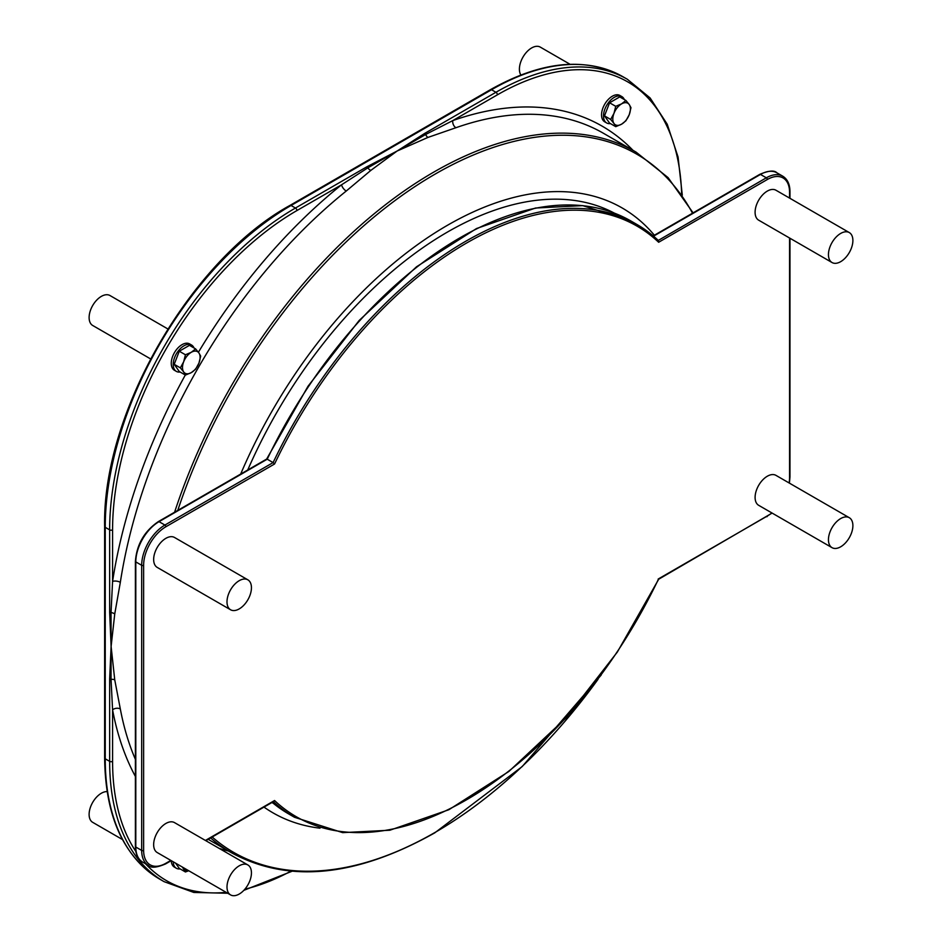 <?xml version="1.0" encoding="UTF-8"?>
<svg xmlns="http://www.w3.org/2000/svg" width="942" height="942" viewBox="0 0 942 942"><rect width="100%" height="100%" fill="white"/><g stroke="black" fill="none" stroke-linecap="round" stroke-linejoin="round"><path stroke-width="1.41" d="M832.022 262.524L758.675 220.181A17.286 9.985 -60 0 1 758.675 200.21A17.286 9.985 -60 0 1 775.961 190.237L849.307 232.58A17.286 9.985 120 0 0 832.022 242.565A17.286 9.985 120 0 0 832.022 262.524A17.286 9.985 120 0 0 845.351 257.896A17.286 9.985 120 0 0 852.887 240.493A17.286 9.985 120 0 0 849.307 232.58M832.022 547.655L758.675 505.312A17.286 9.985 -60 0 1 758.675 485.354A17.286 9.985 -60 0 1 775.961 475.369L849.307 517.711A17.286 9.985 120 0 0 832.022 527.697A17.286 9.985 120 0 0 832.022 547.655A17.286 9.985 120 0 0 845.351 543.028A17.286 9.985 120 0 0 852.887 525.624A17.286 9.985 120 0 0 849.307 517.711M230.578 894.9L157.232 852.557A17.286 9.985 -60 0 1 157.232 832.587A17.286 9.985 -60 0 1 174.517 822.613L247.864 864.956A17.286 9.985 120 0 0 230.578 874.941A17.286 9.985 120 0 0 230.578 894.9A17.286 9.985 120 0 0 243.907 890.272A17.286 9.985 120 0 0 251.443 872.869A17.286 9.985 120 0 0 247.864 864.956M230.578 609.768L157.232 567.414A17.286 9.985 -60 0 1 157.232 547.455A17.286 9.985 -60 0 1 174.517 537.47L247.864 579.825A17.286 9.985 120 0 0 230.578 589.798A17.286 9.985 120 0 0 230.578 609.768A17.286 9.985 120 0 0 243.907 605.129A17.286 9.985 120 0 0 251.443 587.737A17.286 9.985 120 0 0 247.864 579.825M170.843 860.411L165.874 863.272A31.463 18.169 -60 0 1 143.631 850.426L143.631 565.294A1.378 0.801 -0 0 1 141.677 565.294L135.801 561.903A1.378 0.801 180 0 1 135.401 561.338C136.731 544.452 144.373 531.206 158.338 521.609A1.378 0.801 -120 0 1 159.033 521.668L164.897 525.059A32.852 18.97 120 0 0 141.677 565.294L141.677 850.426L135.801 847.035A1.378 0.801 180 0 1 135.401 846.469C135.448 853.888 137.85 859.08 142.607 862.071A32.852 18.97 -60 0 1 135.801 847.035L135.801 561.903A32.852 18.97 -60 0 1 159.033 521.668L267.222 459.201L273.098 462.593L164.897 525.059A1.378 0.801 60 0 1 165.874 526.755L274.558 464.006L273.098 462.593A342.299 197.632 120 0 1 636.768 224.384A342.299 197.632 120 0 1 658.152 240.281L658.646 242.259L767.318 179.51A31.463 18.169 -60 0 1 789.573 192.356L789.573 198.091M267.222 459.201A342.299 197.632 -60 0 1 630.904 220.993L636.768 224.384L658.317 240.41L766.341 177.814A1.378 0.801 60 0 1 767.318 179.51M771.828 512.907A31.463 18.169 -60 0 1 767.318 516.028L658.152 579.059M658.646 578.777A340.922 196.831 -60 0 1 274.558 800.523L273.098 801.371M183.678 361.763L185.433 354.769L191.308 352.284A12.446 7.183 120 0 0 183.678 361.763A12.446 7.183 120 0 0 183.678 371.937L180.358 367.863L183.678 361.763M195.595 348.893L198.927 352.967A12.446 7.183 120 0 0 191.308 352.284L195.595 348.893L189.448 345.349L179.274 351.213L185.433 354.769M200.681 356.123L198.927 363.129A12.446 7.183 120 0 0 198.927 352.967L200.681 356.123M191.308 372.608L185.433 375.093L183.678 371.937A12.446 7.183 120 0 0 191.308 372.608A12.446 7.183 120 0 0 198.927 363.129L195.595 369.229L191.308 372.608M180.358 367.863L174.199 364.307L179.274 371.537L185.433 375.093M174.199 364.307L179.274 351.213M613.984 113.334L615.738 106.328L621.602 103.856A12.446 7.183 120 0 0 613.984 113.334A12.446 7.183 120 0 0 613.984 123.496L610.652 119.434L613.984 113.334M625.9 100.464L629.232 104.538A12.446 7.183 120 0 0 621.602 103.856L625.9 100.464L619.742 96.908L609.58 102.784L615.738 106.328M630.987 107.694L629.232 114.7A12.446 7.183 120 0 0 629.232 104.538L630.987 107.694M621.602 124.179L615.738 126.664L613.984 123.496A12.446 7.183 120 0 0 621.602 124.179A12.446 7.183 120 0 0 629.232 114.7L625.9 120.788L621.602 124.179M610.652 119.434L604.493 115.878L609.58 123.108L615.738 126.664M604.493 115.878L609.58 102.784M180.134 868.901A15.213 8.784 -60 0 1 176.366 868.265A15.213 8.784 -60 0 1 173.222 861.789M176.366 868.265L174.411 867.135A15.213 8.784 -60 0 1 171.267 860.658L165.592 863.908A1.378 0.801 -120 0 0 165.874 863.272M180.134 372.031A15.213 8.784 -60 0 1 176.366 371.395A15.213 8.784 -60 0 1 176.366 353.827A15.213 8.784 -60 0 1 191.579 345.043A15.213 8.784 -60 0 1 194.017 347.987M176.366 371.395L174.411 370.265A15.213 8.784 -60 0 1 174.411 352.697A15.213 8.784 -60 0 1 189.625 343.912L191.579 345.043M610.44 123.602A15.213 8.784 -60 0 1 606.66 122.955A15.213 8.784 -60 0 1 606.66 105.386A15.213 8.784 -60 0 1 621.873 96.602A15.213 8.784 -60 0 1 624.322 99.558M606.66 122.955L604.705 121.824A15.213 8.784 -60 0 1 604.705 104.256A15.213 8.784 -60 0 1 619.918 95.483L621.873 96.602M520.867 74.983A17.286 9.985 -60 0 1 524.329 54.966A17.286 9.985 -60 0 1 540.272 47.1L570.063 64.291M150.543 358.878L92.693 325.473A17.286 9.985 -60 0 1 92.693 305.514A17.286 9.985 -60 0 1 109.979 295.529L167.841 328.935M122.472 839.546L92.693 822.342A17.286 9.985 -60 0 1 91.527 804.609A17.286 9.985 -60 0 1 107.129 791.598M247.722 469.999A340.922 196.831 -60 0 1 614.314 213.104M273.474 803.467A340.922 196.831 -60 0 1 271.955 802.49M240.681 474.062A349.223 201.623 -60 0 1 654.372 235.217M319.997 828.183A349.223 201.623 -60 0 1 263.984 807.094M135.401 759.382A404.542 233.557 -60 0 1 120.329 708.973A5.534 3.744 -10.6 0 0 112.581 709.797A410.076 236.76 120 0 0 135.401 776.467M185.303 375.022A410.076 236.76 120 0 0 112.581 581.414L111.038 612.547L111.109 646.459L114.747 613.948L120.329 582.321A404.542 233.557 -60 0 1 346.232 191.049A5.534 2.52 51.2 0 1 341.569 184.785A410.076 236.76 120 0 0 198.409 352.261M120.329 708.973L114.747 679.865L111.109 646.459L111.038 679.37L112.581 709.797L112.581 761.36A260.699 150.52 -60 0 0 135.836 851.438M346.232 191.049L370.83 170.396L397.159 151.003L367.769 167.888A2.072 1.201 -120 0 0 366.768 166.852L295.458 208.029A262.783 151.721 120 0 0 109.649 529.863A2.072 1.201 -0 0 0 112.581 529.863L112.581 581.414A5.534 2.52 -171.2 0 1 120.329 582.321M633 150.343A410.076 236.76 120 0 0 452.761 120.6L425.631 134.482L397.159 151.003L427.915 137.438L455.916 127.723A404.542 233.557 -60 0 1 603.339 133.222L636.027 152.086A404.542 233.557 120 0 0 174.6 512.212M370.83 170.396A5.534 3.179 -130.2 0 1 367.769 167.888L341.569 184.785L296.918 210.561A260.699 150.52 -60 0 0 112.581 529.863M490.499 89.631L290.018 205.38A2.072 1.201 60 0 1 291.054 205.486L491.536 89.737A262.783 151.721 -60 0 1 622.921 76.726C585.724 56.614 541.591 60.912 490.499 89.631A2.072 1.201 60 0 1 491.536 89.737L495.939 92.281A2.072 1.201 60 0 1 497.4 94.824L452.761 120.6A5.534 3.744 -109.4 0 0 455.916 127.723M622.921 76.726L627.325 79.258A262.783 151.721 120 0 0 495.939 92.281L424.63 133.446A2.072 1.201 60 0 1 425.631 134.482A5.534 3.132 70.2 0 0 427.915 137.438M290.018 205.38C190.826 259.768 102.136 413.373 104.633 526.472A2.072 1.201 -0 0 0 105.245 527.32L109.649 529.863L109.649 612.206A2.072 1.201 0 0 0 111.038 612.547A5.534 3.179 10.2 0 1 114.747 613.948M114.747 679.865A5.534 3.132 169.8 0 0 111.038 679.37A2.072 1.201 180 0 1 109.649 679.017L109.649 761.36A2.072 1.201 0 0 0 112.581 761.36M182.972 867.417A12.446 7.183 120 0 0 183.678 868.807A12.446 7.183 120 0 0 188.459 870.585M188.753 870.749L185.433 871.962L179.274 868.406L175.577 863.143M185.433 871.962L182.348 867.052M789.573 238.008L789.573 477.5A31.463 18.169 -60 0 1 789.113 482.963M274.558 464.006A340.922 196.831 -60 0 1 658.646 242.259M143.631 565.294A31.463 18.169 -60 0 1 165.874 526.755M274.558 800.523L205.415 840.441M653.548 236.171L760.477 174.435A1.378 0.801 -120 0 0 759.782 174.364C768.637 170.596 774.336 170.078 776.903 172.81L782.767 176.189A32.852 18.97 120 0 0 766.341 177.814L760.477 174.435A32.852 18.97 -60 0 1 776.903 172.81M272.156 802.384L288.605 813.888A342.299 197.632 -60 0 1 272.167 802.372M273.404 801.666A342.299 197.632 120 0 0 294.469 817.267L342.652 832.634L389.847 830.232L448.863 809.731L508.857 771.474L566.189 717.804L617.351 652.041L658.741 579.165M766.341 516.593A1.378 0.801 -120 0 0 767.318 516.028M789.408 483.128L789.973 476.935A1.378 0.801 180 0 1 789.573 477.5M789.573 191.226A1.378 0.801 180 0 1 789.573 192.356M164.897 863.838A1.378 0.801 -120 0 0 165.592 863.908C156.737 867.676 151.038 868.194 148.471 865.462A32.852 18.97 120 0 1 141.677 850.426A1.378 0.801 -0 0 0 143.631 850.426M497.4 94.824A260.699 150.52 -60 0 1 681.655 194.276M219.168 848.389A410.076 236.76 120 0 0 228.459 851.026M290.831 871.197A260.699 150.52 -60 0 1 244.873 889.177M226.151 892.345A260.699 150.52 -60 0 1 145.48 863.732M104.633 526.472L104.633 757.969A2.072 1.201 0 0 0 105.245 758.816L105.245 527.32A262.783 151.721 -60 0 1 291.054 205.486L295.458 208.029A2.072 1.201 60 0 1 296.918 210.561M424.63 133.446L397.159 151.003L366.768 166.852M104.633 757.969C105.316 816.573 123.649 856.949 159.669 879.11A262.783 151.721 -60 0 1 105.245 758.816L109.649 761.36A262.783 151.721 120 0 0 164.073 881.653L193.816 892.451L227.717 893.251M109.649 612.206L111.109 646.459L109.649 679.017M177.767 510.387A403.105 232.733 -60 0 1 435.145 174.093A403.105 232.733 -60 0 1 692.523 213.198M598.029 679.312A403.105 232.733 -60 0 1 435.145 832.375A403.105 232.733 -60 0 1 212.174 837.014M210.596 837.921A404.542 233.557 120 0 0 231.485 852.769C288.429 883.62 356.194 876.978 434.792 832.834L522.209 766.553L601.196 675.061M653.218 235.889L759.782 174.364M630.904 220.993L582.721 205.627L535.527 208.029L476.511 228.541L416.517 266.798L359.185 320.457L308.034 386.22L266.645 459.072M135.401 846.469L135.401 561.338M158.338 521.609L266.68 459.06M288.605 813.888L294.469 817.267M658.729 579.2L772.122 513.072M789.973 476.935L789.973 238.244M789.973 198.326L789.973 191.791C789.926 184.385 787.524 179.18 782.767 176.189M205.815 840.676L273.934 801.359M142.607 862.071L148.471 865.462M682.302 195.206L678.075 157.043L667.23 124.238L650.121 97.968L627.325 79.258M291.961 871.291L243.801 890.367M159.669 879.11L164.073 881.653M693.088 212.868L668.09 177.626L636.027 152.086M208.182 839.322L231.485 852.769"/></g></svg>
